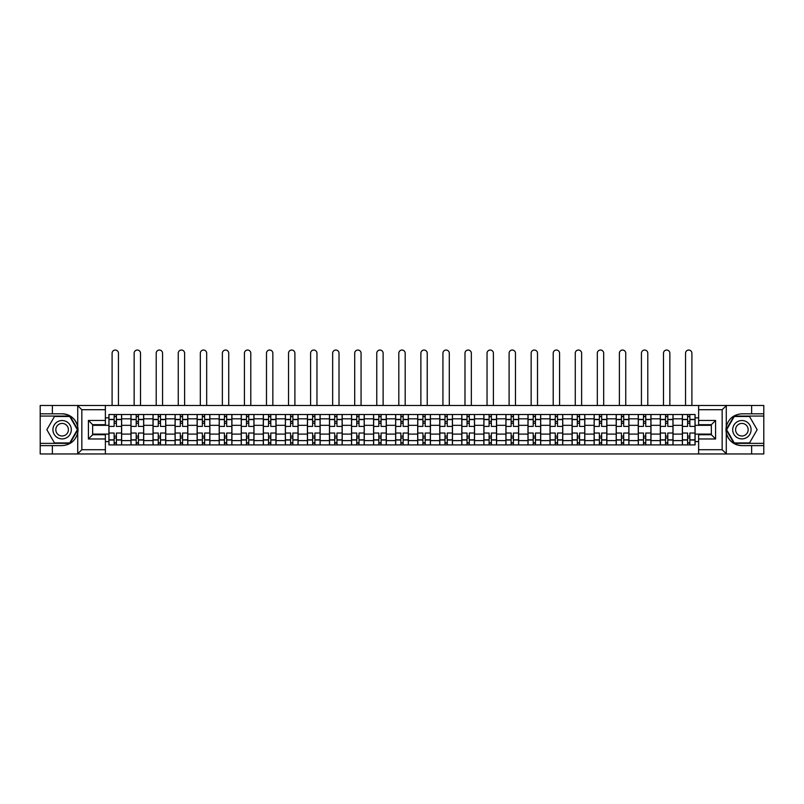 <?xml version="1.0" encoding="UTF-8"?>
<svg xmlns="http://www.w3.org/2000/svg" width="804" height="804" viewBox="0 0 804 804"><rect width="100%" height="100%" fill="white"/><g stroke="black" fill="none" stroke-linecap="round" stroke-linejoin="round"><path stroke-width="1.21" d="M721.67 453.958L763.8 453.958L763.8 416.07L734.012 416.07L726.133 429.708L734.012 443.356L763.8 443.356M105.374 453.958L698.626 453.958L698.626 434.733L711.349 434.733L711.349 424.693L698.626 424.693L698.626 405.467L105.374 405.467L105.374 424.693L92.651 424.693L92.651 434.733L105.374 434.733L105.374 453.958L77.465 453.958L81.837 449.717L105.374 449.717M77.465 453.958L40.2 453.958L40.2 445.617L52.36 445.617L52.36 453.958L82.33 453.958M82.33 405.467L40.2 405.467L40.2 443.356L69.988 443.356L77.867 429.708L69.988 416.07L40.2 416.07M698.626 405.467L763.8 405.467L763.8 413.809L751.639 413.809L751.639 405.467L721.67 405.467M130.972 444.913L130.972 418.824L121.635 418.824L121.635 444.913M121.635 418.824L121.635 414.512M130.972 418.824L130.972 414.512M143.695 414.512L143.695 444.913M153.021 444.913L153.021 414.512M165.745 414.512L165.745 444.913M175.081 444.913L175.081 414.512M187.804 414.512L187.804 444.913M197.131 444.913L197.131 414.512M209.864 414.512L209.864 444.913M219.19 444.913L219.19 414.512M231.914 414.512L231.914 444.913M241.25 444.913L241.25 414.512M253.974 414.512L253.974 444.913M263.3 444.913L263.3 414.512M276.023 414.512L276.023 444.913M285.36 444.913L285.36 414.512M298.083 414.512L298.083 444.913M307.419 444.913L307.419 414.512M320.143 414.512L320.143 444.913M329.469 444.913L329.469 414.512M342.192 414.512L342.192 444.913M351.529 444.913L351.529 414.512M364.252 414.512L364.252 444.913M373.579 444.913L373.579 414.512M386.302 414.512L386.302 444.913M395.638 444.913L395.638 414.512M408.362 414.512L408.362 444.913M417.698 444.913L417.698 414.512M430.421 414.512L430.421 444.913M439.748 444.913L439.748 414.512M452.471 414.512L452.471 444.913M461.808 444.913L461.808 414.512M474.531 414.512L474.531 444.913M483.857 444.913L483.857 414.512M496.581 414.512L496.581 444.913M505.917 444.913L505.917 414.512M518.64 414.512L518.64 444.913M527.977 444.913L527.977 414.512M540.7 414.512L540.7 444.913M550.026 444.913L550.026 414.512M562.75 414.512L562.75 444.913M572.086 444.913L572.086 414.512M584.809 414.512L584.809 444.913M594.136 444.913L594.136 414.512M606.869 414.512L606.869 444.913M616.196 444.913L616.196 414.512M628.919 414.512L628.919 444.913M638.255 444.913L638.255 414.512M650.979 414.512L650.979 444.913M660.305 444.913L660.305 414.512M673.028 414.512L673.028 444.913M682.365 444.913L682.365 414.512M682.365 434.09L673.028 434.09M660.305 434.09L650.979 434.09M638.255 434.09L628.919 434.09M616.196 434.09L606.869 434.09M594.136 434.09L584.809 434.09M572.086 434.09L562.75 434.09M550.026 434.09L540.7 434.09M527.977 434.09L518.64 434.09M505.917 434.09L496.581 434.09M483.857 434.09L474.531 434.09M461.808 434.09L452.471 434.09M439.748 434.09L430.421 434.09M417.698 434.09L408.362 434.09M395.638 434.09L386.302 434.09M373.579 434.09L364.252 434.09M351.529 434.09L342.192 434.09M329.469 434.09L320.143 434.09M307.419 434.09L298.083 434.09M285.36 434.09L276.023 434.09M263.3 434.09L253.974 434.09M241.25 434.09L231.914 434.09M219.19 434.09L209.864 434.09M197.131 434.09L187.804 434.09M175.081 434.09L165.745 434.09M153.021 434.09L143.695 434.09M130.972 434.09L121.635 434.09M682.365 425.326L673.028 425.326M660.305 425.326L650.979 425.326M638.255 425.326L628.919 425.326M616.196 425.326L606.869 425.326M594.136 425.326L584.809 425.326M572.086 425.326L562.75 425.326M550.026 425.326L540.7 425.326M527.977 425.326L518.64 425.326M505.917 425.326L496.581 425.326M483.857 425.326L474.531 425.326M461.808 425.326L452.471 425.326M439.748 425.326L430.421 425.326M417.698 425.326L408.362 425.326M395.638 425.326L386.302 425.326M373.579 425.326L364.252 425.326M351.529 425.326L342.192 425.326M329.469 425.326L320.143 425.326M307.419 425.326L298.083 425.326M285.36 425.326L276.023 425.326M263.3 425.326L253.974 425.326M241.25 425.326L231.914 425.326M219.19 425.326L209.864 425.326M197.131 425.326L187.804 425.326M175.081 425.326L165.745 425.326M153.021 425.326L143.695 425.326M130.972 425.326L121.635 425.326M92.651 434.09L108.912 434.09L108.912 425.326L92.651 425.326M105.374 417.839L108.912 417.839L108.912 425.326M711.349 425.326L695.088 425.326L695.088 414.512L108.912 414.512L108.912 417.839M695.088 417.839L698.626 417.839M698.626 441.587L695.088 441.587L695.088 434.09L711.349 434.09M108.912 434.09L108.912 444.913L695.088 444.913L695.088 441.587M108.912 441.587L105.374 441.587M695.088 425.326L695.088 434.09M116.409 442.793L114.148 442.793M114.148 416.633L116.409 416.633M138.459 442.793L136.198 442.793M136.198 416.633L138.459 416.633M160.519 442.793L158.257 442.793M158.257 416.633L160.519 416.633M182.568 442.793L180.307 442.793M180.307 416.633L182.568 416.633M204.628 442.793L202.367 442.793M202.367 416.633L204.628 416.633M226.688 442.793L224.427 442.793M224.427 416.633L226.688 416.633M248.737 442.793L246.476 442.793M246.476 416.633L248.737 416.633M270.797 442.793L268.536 442.793M268.536 416.633L270.797 416.633M292.857 442.793L290.586 442.793M290.586 416.633L292.857 416.633M314.907 442.793L312.645 442.793M312.645 416.633L314.907 416.633M336.966 442.793L334.705 442.793M334.705 416.633L336.966 416.633M359.016 442.793L356.755 442.793M356.755 416.633L359.016 416.633M381.076 442.793L378.815 442.793M378.815 416.633L381.076 416.633M403.136 442.793L400.864 442.793M400.864 416.633L403.136 416.633M425.185 442.793L422.924 442.793M422.924 416.633L425.185 416.633M447.245 442.793L444.984 442.793M444.984 416.633L447.245 416.633M469.295 442.793L467.034 442.793M467.034 416.633L469.295 416.633M491.355 442.793L489.093 442.793M489.093 416.633L491.355 416.633M513.414 442.793L511.143 442.793M511.143 416.633L513.414 416.633M535.464 442.793L533.203 442.793M533.203 416.633L535.464 416.633M557.524 442.793L555.262 442.793M555.262 416.633L557.524 416.633M579.573 442.793L577.312 442.793M577.312 416.633L579.573 416.633M601.633 442.793L599.372 442.793M599.372 416.633L601.633 416.633M623.693 442.793L621.432 442.793M621.432 416.633L623.693 416.633M645.743 442.793L643.481 442.793M643.481 416.633L645.743 416.633M667.802 442.793L665.541 442.793M665.541 416.633L667.802 416.633M689.852 442.793L687.591 442.793M687.591 416.633L689.852 416.633M121.565 444.913L121.565 426.391L116.409 426.391L116.409 414.512M114.148 414.512L114.148 426.391L108.982 426.391L108.982 414.512M118.459 405.467L118.459 353.227A3.186 3.186 0 0 0 115.273 350.041A3.186 3.186 0 0 0 112.098 353.227L112.098 405.467M121.565 426.391L121.565 414.512M108.982 444.913L108.982 433.034L114.148 433.034L114.148 444.913M116.409 444.913L116.409 433.034L121.565 433.034M114.148 423.276L116.409 423.276M108.982 433.034L108.982 426.391M116.409 436.14L114.148 436.14M116.409 443.074L114.148 443.074M114.148 437.979L116.409 437.979M116.409 421.437L114.148 421.437M114.148 416.351L116.409 416.351M52.36 445.617L62.119 445.617C70.33 445.004 75.526 440.723 77.717 432.793L77.717 426.633C75.526 418.693 70.33 414.422 62.119 413.809L40.2 413.809M40.2 445.617L40.2 443.356M105.374 409.708L81.837 409.708L77.465 405.467L52.36 405.467L52.36 413.809M77.465 405.467L105.374 405.467M62.119 413.809A15.909 15.909 0 0 1 77.717 432.793L77.717 453.838M92.651 424.693L88.41 420.452L105.374 420.452M105.374 438.974L88.41 438.974L92.651 434.733M726.535 405.467L722.163 409.708L698.626 409.708M751.639 413.809L741.881 413.809C733.67 414.422 728.474 418.693 726.283 426.633L726.283 432.793C728.474 440.723 733.67 445.004 741.881 445.617L763.8 445.617M763.8 413.809L763.8 416.07M698.626 449.717L722.163 449.717L726.535 453.958L751.639 453.958L751.639 445.617M726.535 453.958L698.626 453.958M741.881 445.617A15.909 15.909 0 0 1 726.283 426.633L726.283 405.588M711.349 434.733L715.59 438.974L698.626 438.974M698.626 420.452L715.59 420.452L711.349 424.693M52.923 429.708A9.186 9.186 0 0 0 62.119 438.904A9.186 9.186 0 0 0 71.305 429.708A9.186 9.186 0 0 0 62.119 420.522A9.186 9.186 0 0 0 52.923 429.708M55.828 429.708A6.291 6.291 0 0 0 62.119 435.999A6.291 6.291 0 0 0 68.41 429.708A6.291 6.291 0 0 0 62.119 423.417A6.291 6.291 0 0 0 55.828 429.708M69.747 416.492L77.375 429.708L69.747 442.934L54.481 442.934L46.853 429.708L54.481 416.492L69.747 416.492M732.695 429.708A9.186 9.186 0 0 0 741.881 438.904A9.186 9.186 0 0 0 751.077 429.708A9.186 9.186 0 0 0 741.881 420.522A9.186 9.186 0 0 0 732.695 429.708M735.59 429.708A6.291 6.291 0 0 0 741.881 435.999A6.291 6.291 0 0 0 748.172 429.708A6.291 6.291 0 0 0 741.881 423.417A6.291 6.291 0 0 0 735.59 429.708M749.519 416.492L757.147 429.708L749.519 442.934L734.253 442.934L726.625 429.708L734.253 416.492L749.519 416.492M143.625 444.913L143.625 426.391L138.459 426.391L138.459 414.512M136.198 414.512L136.198 426.391L131.042 426.391L131.042 414.512M140.509 405.467L140.509 353.227A3.186 3.186 0 0 0 137.333 350.041A3.186 3.186 0 0 0 134.147 353.227L134.147 405.467M143.625 426.391L143.625 414.512M131.042 444.913L131.042 433.034L136.198 433.034L136.198 444.913M138.459 444.913L138.459 433.034L143.625 433.034M136.198 423.276L138.459 423.276M131.042 433.034L131.042 426.391M138.459 436.14L136.198 436.14M138.459 443.074L136.198 443.074M136.198 437.979L138.459 437.979M138.459 421.437L136.198 421.437M136.198 416.351L138.459 416.351M165.674 444.913L165.674 426.391L160.519 426.391L160.519 414.512M158.257 414.512L158.257 426.391L153.092 426.391L153.092 414.512M162.569 405.467L162.569 353.227A3.186 3.186 0 0 0 159.383 350.041A3.186 3.186 0 0 0 156.207 353.227L156.207 405.467M165.674 426.391L165.674 414.512M153.092 444.913L153.092 433.034L158.257 433.034L158.257 444.913M160.519 444.913L160.519 433.034L165.674 433.034M158.257 423.276L160.519 423.276M153.092 433.034L153.092 426.391M160.519 436.14L158.257 436.14M160.519 443.074L158.257 443.074M158.257 437.979L160.519 437.979M160.519 421.437L158.257 421.437M158.257 416.351L160.519 416.351M187.734 444.913L187.734 426.391L182.568 426.391L182.568 414.512M180.307 414.512L180.307 426.391L175.151 426.391L175.151 414.512M184.618 405.467L184.618 353.227A3.186 3.186 0 0 0 181.443 350.041A3.186 3.186 0 0 0 178.257 353.227L178.257 405.467M187.734 426.391L187.734 414.512M175.151 444.913L175.151 433.034L180.307 433.034L180.307 444.913M182.568 444.913L182.568 433.034L187.734 433.034M180.307 423.276L182.568 423.276M175.151 433.034L175.151 426.391M182.568 436.14L180.307 436.14M182.568 443.074L180.307 443.074M180.307 437.979L182.568 437.979M182.568 421.437L180.307 421.437M180.307 416.351L182.568 416.351M209.794 444.913L209.794 426.391L204.628 426.391L204.628 414.512M202.367 414.512L202.367 426.391L197.211 426.391L197.211 414.512M206.678 405.467L206.678 353.227A3.186 3.186 0 0 0 203.502 350.041A3.186 3.186 0 0 0 200.317 353.227L200.317 405.467M209.794 426.391L209.794 414.512M197.211 444.913L197.211 433.034L202.367 433.034L202.367 444.913M204.628 444.913L204.628 433.034L209.794 433.034M202.367 423.276L204.628 423.276M197.211 433.034L197.211 426.391M204.628 436.14L202.367 436.14M204.628 443.074L202.367 443.074M202.367 437.979L204.628 437.979M204.628 421.437L202.367 421.437M202.367 416.351L204.628 416.351M231.843 444.913L231.843 426.391L226.688 426.391L226.688 414.512M224.427 414.512L224.427 426.391L219.261 426.391L219.261 414.512M228.738 405.467L228.738 353.227A3.186 3.186 0 0 0 225.552 350.041A3.186 3.186 0 0 0 222.376 353.227L222.376 405.467M231.843 426.391L231.843 414.512M219.261 444.913L219.261 433.034L224.427 433.034L224.427 444.913M226.688 444.913L226.688 433.034L231.843 433.034M224.427 423.276L226.688 423.276M219.261 433.034L219.261 426.391M226.688 436.14L224.427 436.14M226.688 443.074L224.427 443.074M224.427 437.979L226.688 437.979M226.688 421.437L224.427 421.437M224.427 416.351L226.688 416.351M253.903 444.913L253.903 426.391L248.737 426.391L248.737 414.512M246.476 414.512L246.476 426.391L241.321 426.391L241.321 414.512M250.788 405.467L250.788 353.227A3.186 3.186 0 0 0 247.612 350.041A3.186 3.186 0 0 0 244.426 353.227L244.426 405.467M253.903 426.391L253.903 414.512M241.321 444.913L241.321 433.034L246.476 433.034L246.476 444.913M248.737 444.913L248.737 433.034L253.903 433.034M246.476 423.276L248.737 423.276M241.321 433.034L241.321 426.391M248.737 436.14L246.476 436.14M248.737 443.074L246.476 443.074M246.476 437.979L248.737 437.979M248.737 421.437L246.476 421.437M246.476 416.351L248.737 416.351M275.953 444.913L275.953 426.391L270.797 426.391L270.797 414.512M268.536 414.512L268.536 426.391L263.37 426.391L263.37 414.512M272.847 405.467L272.847 353.227A3.186 3.186 0 0 0 269.662 350.041A3.186 3.186 0 0 0 266.486 353.227L266.486 405.467M275.953 426.391L275.953 414.512M263.37 444.913L263.37 433.034L268.536 433.034L268.536 444.913M270.797 444.913L270.797 433.034L275.953 433.034M268.536 423.276L270.797 423.276M263.37 433.034L263.37 426.391M270.797 436.14L268.536 436.14M270.797 443.074L268.536 443.074M268.536 437.979L270.797 437.979M270.797 421.437L268.536 421.437M268.536 416.351L270.797 416.351M298.013 444.913L298.013 426.391L292.857 426.391L292.857 414.512M290.586 414.512L290.586 426.391L285.43 426.391L285.43 414.512M294.897 405.467L294.897 353.227A3.186 3.186 0 0 0 291.721 350.041A3.186 3.186 0 0 0 288.536 353.227L288.536 405.467M298.013 426.391L298.013 414.512M285.43 444.913L285.43 433.034L290.586 433.034L290.586 444.913M292.857 444.913L292.857 433.034L298.013 433.034M290.586 423.276L292.857 423.276M285.43 433.034L285.43 426.391M292.857 436.14L290.586 436.14M292.857 443.074L290.586 443.074M290.586 437.979L292.857 437.979M292.857 421.437L290.586 421.437M290.586 416.351L292.857 416.351M320.072 444.913L320.072 426.391L314.907 426.391L314.907 414.512M312.645 414.512L312.645 426.391L307.49 426.391L307.49 414.512M316.957 405.467L316.957 353.227A3.186 3.186 0 0 0 313.781 350.041A3.186 3.186 0 0 0 310.595 353.227L310.595 405.467M320.072 426.391L320.072 414.512M307.49 444.913L307.49 433.034L312.645 433.034L312.645 444.913M314.907 444.913L314.907 433.034L320.072 433.034M312.645 423.276L314.907 423.276M307.49 433.034L307.49 426.391M314.907 436.14L312.645 436.14M314.907 443.074L312.645 443.074M312.645 437.979L314.907 437.979M314.907 421.437L312.645 421.437M312.645 416.351L314.907 416.351M342.122 444.913L342.122 426.391L336.966 426.391L336.966 414.512M334.705 414.512L334.705 426.391L329.539 426.391L329.539 414.512M339.017 405.467L339.017 353.227A3.186 3.186 0 0 0 335.831 350.041A3.186 3.186 0 0 0 332.655 353.227L332.655 405.467M342.122 426.391L342.122 414.512M329.539 444.913L329.539 433.034L334.705 433.034L334.705 444.913M336.966 444.913L336.966 433.034L342.122 433.034M334.705 423.276L336.966 423.276M329.539 433.034L329.539 426.391M336.966 436.14L334.705 436.14M336.966 443.074L334.705 443.074M334.705 437.979L336.966 437.979M336.966 421.437L334.705 421.437M334.705 416.351L336.966 416.351M364.182 444.913L364.182 426.391L359.016 426.391L359.016 414.512M356.755 414.512L356.755 426.391L351.599 426.391L351.599 414.512M361.066 405.467L361.066 353.227A3.186 3.186 0 0 0 357.891 350.041A3.186 3.186 0 0 0 354.705 353.227L354.705 405.467M364.182 426.391L364.182 414.512M351.599 444.913L351.599 433.034L356.755 433.034L356.755 444.913M359.016 444.913L359.016 433.034L364.182 433.034M356.755 423.276L359.016 423.276M351.599 433.034L351.599 426.391M359.016 436.14L356.755 436.14M359.016 443.074L356.755 443.074M356.755 437.979L359.016 437.979M359.016 421.437L356.755 421.437M356.755 416.351L359.016 416.351M386.232 444.913L386.232 426.391L381.076 426.391L381.076 414.512M378.815 414.512L378.815 426.391L373.649 426.391L373.649 414.512M383.126 405.467L383.126 353.227A3.186 3.186 0 0 0 379.94 350.041A3.186 3.186 0 0 0 376.764 353.227L376.764 405.467M386.232 426.391L386.232 414.512M373.649 444.913L373.649 433.034L378.815 433.034L378.815 444.913M381.076 444.913L381.076 433.034L386.232 433.034M378.815 423.276L381.076 423.276M373.649 433.034L373.649 426.391M381.076 436.14L378.815 436.14M381.076 443.074L378.815 443.074M378.815 437.979L381.076 437.979M381.076 421.437L378.815 421.437M378.815 416.351L381.076 416.351M408.291 444.913L408.291 426.391L403.136 426.391L403.136 414.512M400.864 414.512L400.864 426.391L395.709 426.391L395.709 414.512M405.186 405.467L405.186 353.227A3.186 3.186 0 0 0 402 350.041A3.186 3.186 0 0 0 398.814 353.227L398.814 405.467M408.291 426.391L408.291 414.512M395.709 444.913L395.709 433.034L400.864 433.034L400.864 444.913M403.136 444.913L403.136 433.034L408.291 433.034M400.864 423.276L403.136 423.276M395.709 433.034L395.709 426.391M403.136 436.14L400.864 436.14M403.136 443.074L400.864 443.074M400.864 437.979L403.136 437.979M403.136 421.437L400.864 421.437M400.864 416.351L403.136 416.351M430.351 444.913L430.351 426.391L425.185 426.391L425.185 414.512M422.924 414.512L422.924 426.391L417.768 426.391L417.768 414.512M427.236 405.467L427.236 353.227A3.186 3.186 0 0 0 424.06 350.041A3.186 3.186 0 0 0 420.874 353.227L420.874 405.467M430.351 426.391L430.351 414.512M417.768 444.913L417.768 433.034L422.924 433.034L422.924 444.913M425.185 444.913L425.185 433.034L430.351 433.034M422.924 423.276L425.185 423.276M417.768 433.034L417.768 426.391M425.185 436.14L422.924 436.14M425.185 443.074L422.924 443.074M422.924 437.979L425.185 437.979M425.185 421.437L422.924 421.437M422.924 416.351L425.185 416.351M452.401 444.913L452.401 426.391L447.245 426.391L447.245 414.512M444.984 414.512L444.984 426.391L439.818 426.391L439.818 414.512M449.295 405.467L449.295 353.227A3.186 3.186 0 0 0 446.109 350.041A3.186 3.186 0 0 0 442.934 353.227L442.934 405.467M452.401 426.391L452.401 414.512M439.818 444.913L439.818 433.034L444.984 433.034L444.984 444.913M447.245 444.913L447.245 433.034L452.401 433.034M444.984 423.276L447.245 423.276M439.818 433.034L439.818 426.391M447.245 436.14L444.984 436.14M447.245 443.074L444.984 443.074M444.984 437.979L447.245 437.979M447.245 421.437L444.984 421.437M444.984 416.351L447.245 416.351M474.46 444.913L474.46 426.391L469.295 426.391L469.295 414.512M467.034 414.512L467.034 426.391L461.878 426.391L461.878 414.512M471.345 405.467L471.345 353.227A3.186 3.186 0 0 0 468.169 350.041A3.186 3.186 0 0 0 464.983 353.227L464.983 405.467M474.46 426.391L474.46 414.512M461.878 444.913L461.878 433.034L467.034 433.034L467.034 444.913M469.295 444.913L469.295 433.034L474.46 433.034M467.034 423.276L469.295 423.276M461.878 433.034L461.878 426.391M469.295 436.14L467.034 436.14M469.295 443.074L467.034 443.074M467.034 437.979L469.295 437.979M469.295 421.437L467.034 421.437M467.034 416.351L469.295 416.351M496.51 444.913L496.51 426.391L491.355 426.391L491.355 414.512M489.093 414.512L489.093 426.391L483.928 426.391L483.928 414.512M493.405 405.467L493.405 353.227A3.186 3.186 0 0 0 490.219 350.041A3.186 3.186 0 0 0 487.043 353.227L487.043 405.467M496.51 426.391L496.51 414.512M483.928 444.913L483.928 433.034L489.093 433.034L489.093 444.913M491.355 444.913L491.355 433.034L496.51 433.034M489.093 423.276L491.355 423.276M483.928 433.034L483.928 426.391M491.355 436.14L489.093 436.14M491.355 443.074L489.093 443.074M489.093 437.979L491.355 437.979M491.355 421.437L489.093 421.437M489.093 416.351L491.355 416.351M518.57 444.913L518.57 426.391L513.414 426.391L513.414 414.512M511.143 414.512L511.143 426.391L505.987 426.391L505.987 414.512M515.464 405.467L515.464 353.227A3.186 3.186 0 0 0 512.279 350.041A3.186 3.186 0 0 0 509.103 353.227L509.103 405.467M518.57 426.391L518.57 414.512M505.987 444.913L505.987 433.034L511.143 433.034L511.143 444.913M513.414 444.913L513.414 433.034L518.57 433.034M511.143 423.276L513.414 423.276M505.987 433.034L505.987 426.391M513.414 436.14L511.143 436.14M513.414 443.074L511.143 443.074M511.143 437.979L513.414 437.979M513.414 421.437L511.143 421.437M511.143 416.351L513.414 416.351M540.63 444.913L540.63 426.391L535.464 426.391L535.464 414.512M533.203 414.512L533.203 426.391L528.047 426.391L528.047 414.512M537.514 405.467L537.514 353.227A3.186 3.186 0 0 0 534.338 350.041A3.186 3.186 0 0 0 531.153 353.227L531.153 405.467M540.63 426.391L540.63 414.512M528.047 444.913L528.047 433.034L533.203 433.034L533.203 444.913M535.464 444.913L535.464 433.034L540.63 433.034M533.203 423.276L535.464 423.276M528.047 433.034L528.047 426.391M535.464 436.14L533.203 436.14M535.464 443.074L533.203 443.074M533.203 437.979L535.464 437.979M535.464 421.437L533.203 421.437M533.203 416.351L535.464 416.351M562.679 444.913L562.679 426.391L557.524 426.391L557.524 414.512M555.262 414.512L555.262 426.391L550.097 426.391L550.097 414.512M559.574 405.467L559.574 353.227A3.186 3.186 0 0 0 556.388 350.041A3.186 3.186 0 0 0 553.212 353.227L553.212 405.467M562.679 426.391L562.679 414.512M550.097 444.913L550.097 433.034L555.262 433.034L555.262 444.913M557.524 444.913L557.524 433.034L562.679 433.034M555.262 423.276L557.524 423.276M550.097 433.034L550.097 426.391M557.524 436.14L555.262 436.14M557.524 443.074L555.262 443.074M555.262 437.979L557.524 437.979M557.524 421.437L555.262 421.437M555.262 416.351L557.524 416.351M584.739 444.913L584.739 426.391L579.573 426.391L579.573 414.512M577.312 414.512L577.312 426.391L572.157 426.391L572.157 414.512M581.624 405.467L581.624 353.227A3.186 3.186 0 0 0 578.448 350.041A3.186 3.186 0 0 0 575.262 353.227L575.262 405.467M584.739 426.391L584.739 414.512M572.157 444.913L572.157 433.034L577.312 433.034L577.312 444.913M579.573 444.913L579.573 433.034L584.739 433.034M577.312 423.276L579.573 423.276M572.157 433.034L572.157 426.391M579.573 436.14L577.312 436.14M579.573 443.074L577.312 443.074M577.312 437.979L579.573 437.979M579.573 421.437L577.312 421.437M577.312 416.351L579.573 416.351M606.789 444.913L606.789 426.391L601.633 426.391L601.633 414.512M599.372 414.512L599.372 426.391L594.206 426.391L594.206 414.512M603.683 405.467L603.683 353.227A3.186 3.186 0 0 0 600.498 350.041A3.186 3.186 0 0 0 597.322 353.227L597.322 405.467M606.789 426.391L606.789 414.512M594.206 444.913L594.206 433.034L599.372 433.034L599.372 444.913M601.633 444.913L601.633 433.034L606.789 433.034M599.372 423.276L601.633 423.276M594.206 433.034L594.206 426.391M601.633 436.14L599.372 436.14M601.633 443.074L599.372 443.074M599.372 437.979L601.633 437.979M601.633 421.437L599.372 421.437M599.372 416.351L601.633 416.351M628.849 444.913L628.849 426.391L623.693 426.391L623.693 414.512M621.432 414.512L621.432 426.391L616.266 426.391L616.266 414.512M625.743 405.467L625.743 353.227A3.186 3.186 0 0 0 622.557 350.041A3.186 3.186 0 0 0 619.381 353.227L619.381 405.467M628.849 426.391L628.849 414.512M616.266 444.913L616.266 433.034L621.432 433.034L621.432 444.913M623.693 444.913L623.693 433.034L628.849 433.034M621.432 423.276L623.693 423.276M616.266 433.034L616.266 426.391M623.693 436.14L621.432 436.14M623.693 443.074L621.432 443.074M621.432 437.979L623.693 437.979M623.693 421.437L621.432 421.437M621.432 416.351L623.693 416.351M650.908 444.913L650.908 426.391L645.743 426.391L645.743 414.512M643.481 414.512L643.481 426.391L638.326 426.391L638.326 414.512M647.793 405.467L647.793 353.227A3.186 3.186 0 0 0 644.617 350.041A3.186 3.186 0 0 0 641.431 353.227L641.431 405.467M650.908 426.391L650.908 414.512M638.326 444.913L638.326 433.034L643.481 433.034L643.481 444.913M645.743 444.913L645.743 433.034L650.908 433.034M643.481 423.276L645.743 423.276M638.326 433.034L638.326 426.391M645.743 436.14L643.481 436.14M645.743 443.074L643.481 443.074M643.481 437.979L645.743 437.979M645.743 421.437L643.481 421.437M643.481 416.351L645.743 416.351M672.958 444.913L672.958 426.391L667.802 426.391L667.802 414.512M665.541 414.512L665.541 426.391L660.375 426.391L660.375 414.512M669.853 405.467L669.853 353.227A3.186 3.186 0 0 0 666.667 350.041A3.186 3.186 0 0 0 663.491 353.227L663.491 405.467M672.958 426.391L672.958 414.512M660.375 444.913L660.375 433.034L665.541 433.034L665.541 444.913M667.802 444.913L667.802 433.034L672.958 433.034M665.541 423.276L667.802 423.276M660.375 433.034L660.375 426.391M667.802 436.14L665.541 436.14M667.802 443.074L665.541 443.074M665.541 437.979L667.802 437.979M667.802 421.437L665.541 421.437M665.541 416.351L667.802 416.351M695.018 444.913L695.018 426.391L689.852 426.391L689.852 414.512M687.591 414.512L687.591 426.391L682.435 426.391L682.435 414.512M691.902 405.467L691.902 353.227A3.186 3.186 0 0 0 688.726 350.041A3.186 3.186 0 0 0 685.541 353.227L685.541 405.467M695.018 426.391L695.018 414.512M682.435 444.913L682.435 433.034L687.591 433.034L687.591 444.913M689.852 444.913L689.852 433.034L695.018 433.034M687.591 423.276L689.852 423.276M682.435 433.034L682.435 426.391M689.852 436.14L687.591 436.14M689.852 443.074L687.591 443.074M687.591 437.979L689.852 437.979M689.852 421.437L687.591 421.437M687.591 416.351L689.852 416.351M660.305 418.824L650.979 418.824M638.255 418.824L628.919 418.824M616.196 418.824L606.869 418.824M594.136 418.824L584.809 418.824M572.086 418.824L562.75 418.824M550.026 418.824L540.7 418.824M527.977 418.824L518.64 418.824M505.917 418.824L496.581 418.824M483.857 418.824L474.531 418.824M461.808 418.824L452.471 418.824M439.748 418.824L430.421 418.824M417.698 418.824L408.362 418.824M395.638 418.824L386.302 418.824M373.579 418.824L364.252 418.824M351.529 418.824L342.192 418.824M329.469 418.824L320.143 418.824M307.419 418.824L298.083 418.824M285.36 418.824L276.023 418.824M263.3 418.824L253.974 418.824M241.25 418.824L231.914 418.824M219.19 418.824L209.864 418.824M197.131 418.824L187.804 418.824M175.081 418.824L165.745 418.824M153.021 418.824L143.695 418.824M682.365 418.824L673.028 418.824M660.305 440.602L650.979 440.602M638.255 440.602L628.919 440.602M616.196 440.602L606.869 440.602M594.136 440.602L584.809 440.602M572.086 440.602L562.75 440.602M550.026 440.602L540.7 440.602M527.977 440.602L518.64 440.602M505.917 440.602L496.581 440.602M483.857 440.602L474.531 440.602M461.808 440.602L452.471 440.602M439.748 440.602L430.421 440.602M417.698 440.602L408.362 440.602M395.638 440.602L386.302 440.602M373.579 440.602L364.252 440.602M351.529 440.602L342.192 440.602M329.469 440.602L320.143 440.602M307.419 440.602L298.083 440.602M285.36 440.602L276.023 440.602M263.3 440.602L253.974 440.602M241.25 440.602L231.914 440.602M219.19 440.602L209.864 440.602M197.131 440.602L187.804 440.602M175.081 440.602L165.745 440.602M153.021 440.602L143.695 440.602M130.972 440.602L121.635 440.602M682.365 440.602L673.028 440.602M121.565 419.386L116.409 419.386M114.148 419.386L108.982 419.386M114.148 419.577L108.982 419.577M114.148 439.848L108.982 439.848M114.148 440.029L108.982 440.029M121.565 440.029L116.409 440.029M121.565 419.577L116.409 419.577M121.565 439.848L116.409 439.848M77.717 426.633L77.717 405.588M81.837 409.708L81.837 449.717M88.41 438.974L88.41 420.452M726.283 432.793L726.283 453.838M722.163 449.717L722.163 409.708M715.59 420.452L715.59 438.974M143.625 419.386L138.459 419.386M136.198 419.386L131.042 419.386M136.198 419.577L131.042 419.577M136.198 439.848L131.042 439.848M136.198 440.029L131.042 440.029M143.625 440.029L138.459 440.029M143.625 419.577L138.459 419.577M143.625 439.848L138.459 439.848M165.674 419.386L160.519 419.386M158.257 419.386L153.092 419.386M158.257 419.577L153.092 419.577M158.257 439.848L153.092 439.848M158.257 440.029L153.092 440.029M165.674 440.029L160.519 440.029M165.674 419.577L160.519 419.577M165.674 439.848L160.519 439.848M187.734 419.386L182.568 419.386M180.307 419.386L175.151 419.386M180.307 419.577L175.151 419.577M180.307 439.848L175.151 439.848M180.307 440.029L175.151 440.029M187.734 440.029L182.568 440.029M187.734 419.577L182.568 419.577M187.734 439.848L182.568 439.848M209.794 419.386L204.628 419.386M202.367 419.386L197.211 419.386M202.367 419.577L197.211 419.577M202.367 439.848L197.211 439.848M202.367 440.029L197.211 440.029M209.794 440.029L204.628 440.029M209.794 419.577L204.628 419.577M209.794 439.848L204.628 439.848M231.843 419.386L226.688 419.386M224.427 419.386L219.261 419.386M224.427 419.577L219.261 419.577M224.427 439.848L219.261 439.848M224.427 440.029L219.261 440.029M231.843 440.029L226.688 440.029M231.843 419.577L226.688 419.577M231.843 439.848L226.688 439.848M253.903 419.386L248.737 419.386M246.476 419.386L241.321 419.386M246.476 419.577L241.321 419.577M246.476 439.848L241.321 439.848M246.476 440.029L241.321 440.029M253.903 440.029L248.737 440.029M253.903 419.577L248.737 419.577M253.903 439.848L248.737 439.848M275.953 419.386L270.797 419.386M268.536 419.386L263.37 419.386M268.536 419.577L263.37 419.577M268.536 439.848L263.37 439.848M268.536 440.029L263.37 440.029M275.953 440.029L270.797 440.029M275.953 419.577L270.797 419.577M275.953 439.848L270.797 439.848M298.013 419.386L292.857 419.386M290.586 419.386L285.43 419.386M290.586 419.577L285.43 419.577M290.586 439.848L285.43 439.848M290.586 440.029L285.43 440.029M298.013 440.029L292.857 440.029M298.013 419.577L292.857 419.577M298.013 439.848L292.857 439.848M320.072 419.386L314.907 419.386M312.645 419.386L307.49 419.386M312.645 419.577L307.49 419.577M312.645 439.848L307.49 439.848M312.645 440.029L307.49 440.029M320.072 440.029L314.907 440.029M320.072 419.577L314.907 419.577M320.072 439.848L314.907 439.848M342.122 419.386L336.966 419.386M334.705 419.386L329.539 419.386M334.705 419.577L329.539 419.577M334.705 439.848L329.539 439.848M334.705 440.029L329.539 440.029M342.122 440.029L336.966 440.029M342.122 419.577L336.966 419.577M342.122 439.848L336.966 439.848M364.182 419.386L359.016 419.386M356.755 419.386L351.599 419.386M356.755 419.577L351.599 419.577M356.755 439.848L351.599 439.848M356.755 440.029L351.599 440.029M364.182 440.029L359.016 440.029M364.182 419.577L359.016 419.577M364.182 439.848L359.016 439.848M386.232 419.386L381.076 419.386M378.815 419.386L373.649 419.386M378.815 419.577L373.649 419.577M378.815 439.848L373.649 439.848M378.815 440.029L373.649 440.029M386.232 440.029L381.076 440.029M386.232 419.577L381.076 419.577M386.232 439.848L381.076 439.848M408.291 419.386L403.136 419.386M400.864 419.386L395.709 419.386M400.864 419.577L395.709 419.577M400.864 439.848L395.709 439.848M400.864 440.029L395.709 440.029M408.291 440.029L403.136 440.029M408.291 419.577L403.136 419.577M408.291 439.848L403.136 439.848M430.351 419.386L425.185 419.386M422.924 419.386L417.768 419.386M422.924 419.577L417.768 419.577M422.924 439.848L417.768 439.848M422.924 440.029L417.768 440.029M430.351 440.029L425.185 440.029M430.351 419.577L425.185 419.577M430.351 439.848L425.185 439.848M452.401 419.386L447.245 419.386M444.984 419.386L439.818 419.386M444.984 419.577L439.818 419.577M444.984 439.848L439.818 439.848M444.984 440.029L439.818 440.029M452.401 440.029L447.245 440.029M452.401 419.577L447.245 419.577M452.401 439.848L447.245 439.848M474.46 419.386L469.295 419.386M467.034 419.386L461.878 419.386M467.034 419.577L461.878 419.577M467.034 439.848L461.878 439.848M467.034 440.029L461.878 440.029M474.46 440.029L469.295 440.029M474.46 419.577L469.295 419.577M474.46 439.848L469.295 439.848M496.51 419.386L491.355 419.386M489.093 419.386L483.928 419.386M489.093 419.577L483.928 419.577M489.093 439.848L483.928 439.848M489.093 440.029L483.928 440.029M496.51 440.029L491.355 440.029M496.51 419.577L491.355 419.577M496.51 439.848L491.355 439.848M518.57 419.386L513.414 419.386M511.143 419.386L505.987 419.386M511.143 419.577L505.987 419.577M511.143 439.848L505.987 439.848M511.143 440.029L505.987 440.029M518.57 440.029L513.414 440.029M518.57 419.577L513.414 419.577M518.57 439.848L513.414 439.848M540.63 419.386L535.464 419.386M533.203 419.386L528.047 419.386M533.203 419.577L528.047 419.577M533.203 439.848L528.047 439.848M533.203 440.029L528.047 440.029M540.63 440.029L535.464 440.029M540.63 419.577L535.464 419.577M540.63 439.848L535.464 439.848M562.679 419.386L557.524 419.386M555.262 419.386L550.097 419.386M555.262 419.577L550.097 419.577M555.262 439.848L550.097 439.848M555.262 440.029L550.097 440.029M562.679 440.029L557.524 440.029M562.679 419.577L557.524 419.577M562.679 439.848L557.524 439.848M584.739 419.386L579.573 419.386M577.312 419.386L572.157 419.386M577.312 419.577L572.157 419.577M577.312 439.848L572.157 439.848M577.312 440.029L572.157 440.029M584.739 440.029L579.573 440.029M584.739 419.577L579.573 419.577M584.739 439.848L579.573 439.848M606.789 419.386L601.633 419.386M599.372 419.386L594.206 419.386M599.372 419.577L594.206 419.577M599.372 439.848L594.206 439.848M599.372 440.029L594.206 440.029M606.789 440.029L601.633 440.029M606.789 419.577L601.633 419.577M606.789 439.848L601.633 439.848M628.849 419.386L623.693 419.386M621.432 419.386L616.266 419.386M621.432 419.577L616.266 419.577M621.432 439.848L616.266 439.848M621.432 440.029L616.266 440.029M628.849 440.029L623.693 440.029M628.849 419.577L623.693 419.577M628.849 439.848L623.693 439.848M650.908 419.386L645.743 419.386M643.481 419.386L638.326 419.386M643.481 419.577L638.326 419.577M643.481 439.848L638.326 439.848M643.481 440.029L638.326 440.029M650.908 440.029L645.743 440.029M650.908 419.577L645.743 419.577M650.908 439.848L645.743 439.848M672.958 419.386L667.802 419.386M665.541 419.386L660.375 419.386M665.541 419.577L660.375 419.577M665.541 439.848L660.375 439.848M665.541 440.029L660.375 440.029M672.958 440.029L667.802 440.029M672.958 419.577L667.802 419.577M672.958 439.848L667.802 439.848M695.018 419.386L689.852 419.386M687.591 419.386L682.435 419.386M687.591 419.577L682.435 419.577M687.591 439.848L682.435 439.848M687.591 440.029L682.435 440.029M695.018 440.029L689.852 440.029M695.018 419.577L689.852 419.577M695.018 439.848L689.852 439.848"/></g></svg>
